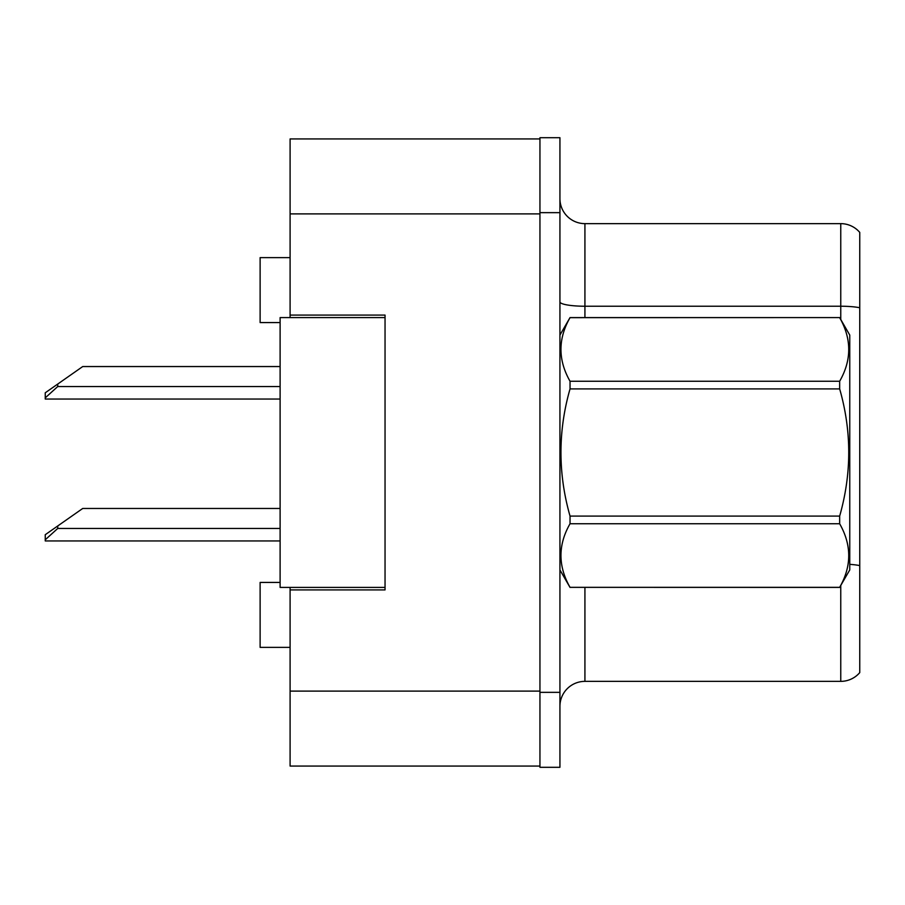 <?xml version="1.0" encoding="UTF-8"?>
<svg xmlns="http://www.w3.org/2000/svg" width="905" height="905" viewBox="0 0 905 905"><rect width="100%" height="100%" fill="white"/><g stroke="black" fill="none" stroke-linecap="round" stroke-linejoin="round"><path stroke-width="1.36" d="M290.098 587.413L290.098 766.06L539.946 766.06L539.946 138.94L290.098 138.94L290.098 317.587M290.098 315.087L385.044 315.087L385.044 589.913L290.098 589.913M280.109 582.424L260.12 582.424L260.12 647.38L290.098 647.38M280.109 322.576L260.12 322.576L260.12 257.62L290.098 257.62M559.935 706.341A24.989 24.989 0 0 1 584.924 681.363L840.756 681.363L840.756 585.512M539.946 692.348L539.946 767.304L559.935 767.304L559.935 692.348L539.946 692.348M559.935 212.652L559.935 137.696L539.946 137.696L539.946 212.652L559.935 212.652L559.935 692.348M859.75 232.393A24.989 24.989 0 0 0 840.756 223.637A24.989 24.989 0 0 1 859.75 232.393L859.75 672.607A24.989 24.989 0 0 1 840.756 681.363M859.75 307.745L859.75 309.691L859.75 307.745A24.989 4.344 180 0 0 840.756 306.229L840.756 223.637L584.924 223.637A24.989 24.989 0 0 1 559.935 198.659A24.989 24.989 0 0 0 584.924 223.637L584.924 317.587M859.75 309.691L859.75 565.591A24.989 4.344 180 0 0 849.761 564.358M385.044 587.413L280.109 587.413L280.109 317.587L385.044 317.587M559.935 335.076L570.037 317.587L839.659 317.587L849.761 335.076L849.761 569.924L839.659 587.345C851.752 566.236 851.752 545.036 839.659 523.746L570.037 523.746C557.933 544.867 557.933 566.055 570.037 587.345L839.659 587.413M839.659 317.587L570.037 317.655C557.933 338.764 557.933 359.964 570.037 381.254L570.037 388.901C557.933 431.199 557.933 473.587 570.037 516.099L570.037 523.746M570.037 381.254L839.659 381.254C851.752 360.133 851.752 338.945 839.659 317.655M839.659 381.254L839.659 388.901L570.037 388.901M570.037 516.099L839.659 516.099C851.763 473.587 851.763 431.199 839.659 388.901M839.659 516.099L839.659 523.746M559.935 569.924L570.037 587.413M849.761 487.727L849.761 450.984M570.037 587.345L839.659 587.345M280.109 508.463L82.728 508.463L57.739 525.963L57.739 528.452L45.25 539.776L45.25 540.941L280.109 540.941M57.739 525.963L45.25 534.708L45.25 539.776M280.109 366.548L82.728 366.548L57.739 384.048L57.739 386.537L45.25 397.861L45.25 399.037L280.109 399.037M57.739 384.048L45.25 392.793L45.25 397.861M290.098 691.103L539.946 691.103M290.098 213.897L539.946 213.897M584.924 587.413L584.924 681.363M840.756 319.488L840.756 306.229L584.924 306.229A24.989 4.344 0 0 1 559.935 301.885M57.739 528.452L280.109 528.452M57.739 386.537L280.109 386.537"/></g></svg>
